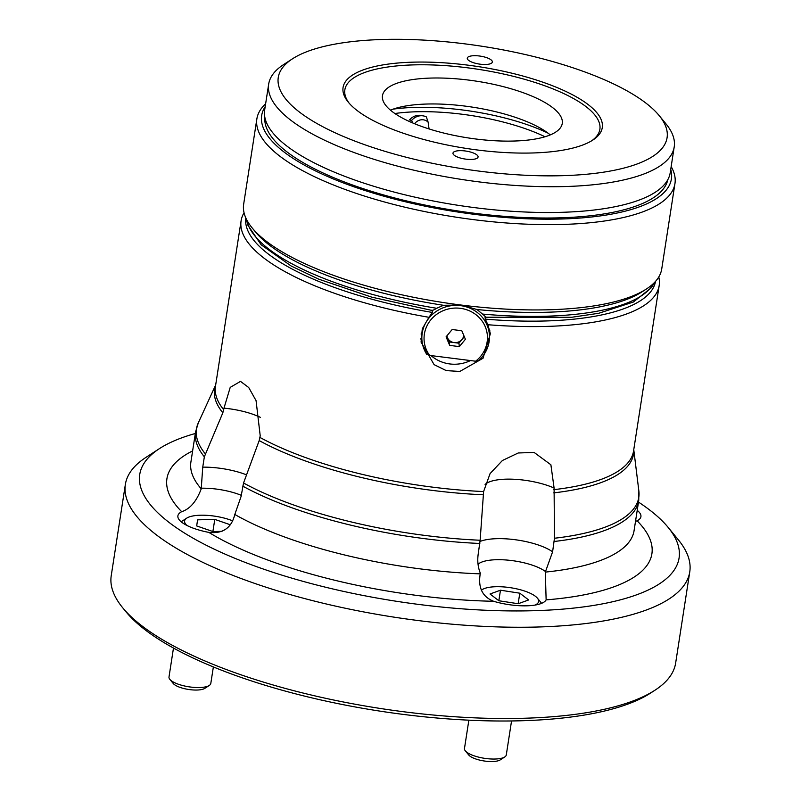<?xml version="1.0" encoding="UTF-8"?>
<svg xmlns="http://www.w3.org/2000/svg" width="801" height="801" viewBox="0 0 801 801"><rect width="100%" height="100%" fill="white"/><g stroke="black" fill="none" stroke-linecap="round" stroke-linejoin="round"><path stroke-width="1.2" d="M195.324 433.491A272.881 86.017 8.8 0 0 159.429 448.63A272.881 86.017 8.8 0 0 396.245 601.251A272.881 86.017 8.8 0 0 668.134 527.378A272.881 86.017 8.8 0 0 649.351 509.766A272.881 86.017 8.8 0 0 638.487 502.097M223.99 408.16L222.828 412.825L204.345 456.82L202.743 467.153L201.231 488.84C196.545 501.346 190.037 508.955 181.697 511.689A37.016 11.665 8.8 0 0 177.892 515.844A37.016 11.665 8.8 0 0 208.791 532.375C222.848 533.947 231.519 527.989 234.803 514.472L241.091 496.44L243.544 483.003L259.184 440.58L260.215 435.814L256.06 400.62L248.731 387.544L240.5 381.376L230.217 387.384L223.99 408.16A42.303 13.337 -171.2 0 1 260.335 417.331M635.503 521.371L637.115 520.8A37.016 11.665 8.8 0 0 640.92 516.645A37.016 11.665 8.8 0 0 637.216 510.357M483.604 491.554L480.139 540.244L478.237 553.821C477.226 560.69 477.917 567.158 480.33 573.226L480.23 573.856C477.937 587.644 482.392 596.785 493.606 601.281A37.016 11.665 8.8 0 0 546.132 599.869L545.321 572.104L552.6 551.809L554.462 538.242L554.092 488.029L550.888 464.77L534.117 452.435L518.247 452.976L502.407 460.505L490.082 473.581L483.604 491.554A211.534 66.683 -171.2 0 1 259.965 437.436M655.048 690.162L650.552 693.085A281.341 88.691 -171.2 0 1 405.176 714.642A281.341 88.691 -171.2 0 1 145.432 630.057A281.341 88.691 -171.2 0 1 126.077 611.884L122.683 607.749A285.567 90.022 8.8 0 0 142.328 626.182A285.567 90.022 8.8 0 0 405.977 712.049A285.567 90.022 8.8 0 0 655.048 690.162A285.567 90.022 8.8 0 0 675.643 663.088L689.771 571.834A285.567 90.022 -171.2 0 1 393.792 617.11A285.567 90.022 -171.2 0 1 125.356 484.465A285.567 90.022 -171.2 0 1 145.952 457.391L159.429 448.63M668.134 527.378L678.317 539.804A285.567 90.022 -171.2 0 1 689.771 571.834M125.356 484.465L111.229 575.719A285.567 90.022 8.8 0 0 122.683 607.749M658.782 276.956A211.534 66.683 -171.2 0 1 659.173 285.546A211.534 66.683 -171.2 0 1 487.839 324.725L490.372 333.657L483.033 358.257L459.814 371.444L446.247 370.613L434.112 364.655L421.076 342.097L422.287 328.841L428.935 317.296A211.534 66.683 -171.2 0 1 241.091 220.826A211.534 66.683 -171.2 0 1 244.055 212.756M484.985 316.605L485.296 319.128A207.299 65.352 8.8 0 0 655.538 281.361M245.817 217.932A207.299 65.352 8.8 0 0 432.41 312.45L432.16 310.438M478.047 564.254A37.016 11.665 -171.2 0 1 509.496 560.299A37.016 11.665 -171.2 0 1 545.421 571.473M487.839 324.725L485.296 319.128M432.41 312.45L428.935 317.296M201.321 488.209A37.016 11.665 -171.2 0 1 241.271 495.318M420.845 338.723A34.904 32.991 173.1 0 0 422.397 343.579M431.018 355.574A34.904 32.991 173.1 0 0 470.487 360.56M489.441 335.409A34.904 32.991 173.1 0 0 489.781 330.372M476.975 309.516L461.046 305.031A211.534 66.683 8.8 0 0 646.497 288.941L642.002 291.854A207.299 65.352 -171.2 0 1 476.975 309.516L482.512 314.062A207.299 65.352 8.8 0 0 654.117 282.863M246.718 219.794A207.299 65.352 8.8 0 0 436.695 308.285C433.992 309.987 432.32 310.608 431.699 310.167M646.497 288.941A211.534 66.683 8.8 0 0 661.746 268.886A211.534 66.683 8.8 0 0 661.766 268.796M667.093 137.592A196.726 62.017 8.8 0 0 659.193 115.604A196.726 62.017 8.8 0 0 482.162 46.288A196.726 62.017 8.8 0 0 292.455 58.833A196.726 62.017 8.8 0 0 430.688 162.943A196.726 62.017 8.8 0 0 667.093 137.592M480.41 56.14A12.696 4.005 8.8 0 0 467.273 58.153A12.696 4.005 8.8 0 0 479.198 64.05A12.696 4.005 8.8 0 0 492.355 62.037A12.696 4.005 8.8 0 0 480.41 56.14M466.122 151.099A12.696 4.005 8.8 0 0 452.986 153.111A12.696 4.005 8.8 0 0 464.92 159.009A12.696 4.005 8.8 0 0 478.077 156.996A12.696 4.005 8.8 0 0 466.122 151.099M602.282 127.579A131.154 41.342 -171.2 0 1 592.82 140.075A131.154 41.342 -171.2 0 1 466.342 148.435A131.154 41.342 -171.2 0 1 348.325 102.218A131.154 41.342 -171.2 0 1 456.981 63.91A131.154 41.342 -171.2 0 1 602.282 127.579M349.206 103.259A129.031 40.681 -171.2 0 1 458.392 66.753A129.031 40.681 -171.2 0 1 599.889 129.241A129.031 40.681 -171.2 0 1 591.659 140.796M562.262 123.434A90.964 28.676 -171.2 0 1 562.252 123.474A90.964 28.676 -171.2 0 1 467.974 137.892A90.964 28.676 -171.2 0 1 382.477 95.639A90.964 28.676 -171.2 0 1 476.685 81.211A90.964 28.676 -171.2 0 1 562.262 123.434M390.447 110.168A90.964 28.676 -171.2 0 1 472.73 107.184A90.964 28.676 -171.2 0 1 550.257 134.908M436.695 308.285L443.514 305.291A207.299 65.352 -171.2 0 1 255.549 232.03L252.145 227.895A211.534 66.683 8.8 0 0 461.046 305.031L443.514 305.291M671.168 166.588A211.534 66.683 -171.2 0 1 674.973 183.489A211.534 66.683 -171.2 0 1 674.953 183.579A211.534 66.683 -171.2 0 1 455.709 217.121A211.534 66.683 -171.2 0 1 256.871 118.858A211.534 66.683 -171.2 0 1 265.622 103.81M256.871 118.858L243.664 204.165A211.534 66.683 8.8 0 0 252.145 227.895M265.181 106.663A207.299 65.352 8.8 0 0 442.062 209.421A207.299 65.352 8.8 0 0 671.408 178.873A207.299 65.352 8.8 0 0 670.727 169.442M667.814 179.704A203.915 64.28 -171.2 0 1 456.69 210.773A203.915 64.28 -171.2 0 1 264.861 117.316M670.237 172.605A205.186 64.681 -171.2 0 1 670.217 172.696A205.186 64.681 -171.2 0 1 457.551 205.226A205.186 64.681 -171.2 0 1 264.68 109.907L268.675 84.125A205.186 64.681 -171.2 0 1 283.474 64.671L292.455 58.833M659.193 115.604L665.991 123.885A205.186 64.681 -171.2 0 1 674.232 146.813A205.186 64.681 -171.2 0 1 674.212 146.903A205.186 64.681 -171.2 0 1 461.546 179.434A205.186 64.681 -171.2 0 1 268.675 84.125M485.907 317.016L482.512 314.062M446.948 335.809A8.461 8 173.1 0 0 447.469 337.692L449.271 341.967L454.097 342.578A8.461 8 173.1 0 0 463.739 335.339M446.768 336.03L447.469 337.692A8.461 8 173.1 0 0 454.097 342.578L458.933 343.188L464.31 336.68M475.614 361.211L429.616 355.404L426.753 354.362A33.842 31.99 -6.9 0 1 422.067 341.476A33.842 31.99 -6.9 0 1 451.794 305.622A33.842 31.99 -6.9 0 1 489.261 333.296A33.842 31.99 -6.9 0 1 478.307 360.871L475.614 361.211A31.73 29.997 173.1 0 0 480.94 319.529A31.73 29.997 173.1 0 0 437.146 314.002A31.73 29.997 173.1 0 0 429.616 355.404M459.343 346.613L465.401 339.284L461.807 330.743L452.144 329.521L446.087 336.851L449.691 345.391L459.343 346.613L458.933 343.188M422.067 341.476L421.316 335.309A33.842 31.99 -6.9 0 1 421.166 333.747M488.33 325.847A33.842 31.99 -6.9 0 1 488.51 327.128L489.261 333.296M449.271 341.967L449.691 345.391M528.65 599.949L519.789 593.191L500.475 590.207L490.022 593.992L498.883 600.76L518.197 603.734L528.65 599.949M535.008 605.095A29.617 9.332 8.8 0 0 537.411 598.177A29.617 9.332 8.8 0 0 510.768 587.744A29.617 9.332 8.8 0 0 482.202 589.636A29.617 9.332 8.8 0 0 481.401 590.237M537.411 598.177L540.815 602.322A33.842 10.673 -171.2 0 1 541.546 603.363M468.855 720.179L464.48 748.474A21.156 6.668 8.8 0 0 465.321 750.847A21.156 6.668 8.8 0 0 484.365 758.297A21.156 6.668 8.8 0 0 504.76 756.955A21.156 6.668 8.8 0 0 506.282 754.942L511.549 720.96M504.76 756.955L500.275 759.869A16.921 5.337 -171.2 0 1 483.954 760.95A16.921 5.337 -171.2 0 1 468.725 754.983L465.321 750.847M498.843 600.72L500.475 590.207M518.157 603.734L519.789 593.191M412.535 122.883L411.664 120.38L409.451 119.93A14.808 12.946 -78.6 0 1 421.396 115.514L423.609 115.955A14.808 12.946 -78.6 0 1 426.362 116.896L428.114 122.102A11.004 9.622 101.4 0 0 414.568 123.734M411.664 120.38A14.808 12.946 -78.6 0 1 423.609 115.955M429.076 128.941L428.114 122.102M230.428 524.805L214.778 519.388L197.587 519.849L196.676 525.937L212.946 531.564L222.027 531.323M232.801 520.91A29.617 9.332 8.8 0 0 186.733 518.137A29.617 9.332 8.8 0 0 186.933 525.456M181.226 521.831A33.842 10.673 -171.2 0 1 182.238 521.061L186.733 518.137M173.477 648.049L169.001 676.975A21.156 6.668 8.8 0 0 169.842 679.348A21.156 6.668 8.8 0 0 188.886 686.807A21.156 6.668 8.8 0 0 209.281 685.456A21.156 6.668 8.8 0 0 210.803 683.453L213.366 666.933M209.281 685.456L204.796 688.379A16.921 5.337 -171.2 0 1 188.475 689.451A16.921 5.337 -171.2 0 1 173.246 683.493L169.842 679.348M212.886 531.554L214.778 519.388M181.697 511.689A245.376 77.357 -171.2 0 1 192.63 450.893M637.115 520.8A245.376 77.357 -171.2 0 1 546.132 599.869M493.606 601.281A245.376 77.357 -171.2 0 1 208.791 532.375M480.139 540.244A223.789 70.548 -171.2 0 1 243.544 483.003M479.839 543.478A224.22 70.688 -171.2 0 1 242.693 486.097M483.193 494.778A211.965 66.823 -171.2 0 1 259.184 440.58M201.231 488.84A224.22 70.688 -171.2 0 1 190.888 462.107L195.564 431.929L198.308 422.848A223.789 70.548 -171.2 0 0 205.216 453.736M204.345 456.82A224.22 70.688 -171.2 0 1 195.564 431.929M222.828 412.825A211.965 66.823 -171.2 0 1 215.649 385.181M223.739 409.782A211.534 66.683 -171.2 0 1 215.469 386.312L241.091 220.826M554.202 541.476A224.22 70.688 -171.2 0 0 638.737 500.535L634.062 530.713A224.22 70.688 -171.2 0 1 545.321 572.104M480.23 573.856A224.22 70.688 -171.2 0 1 234.803 514.472M638.737 500.535L638.868 491.043A223.789 70.548 -171.2 0 1 554.462 538.242M633.731 449.902A211.965 66.823 -171.2 0 1 553.681 492.875M659.173 285.546L633.551 451.033A211.534 66.683 -171.2 0 1 553.841 489.651M480.069 541.446A42.303 13.337 -171.2 0 1 516.575 539.914A42.303 13.337 -171.2 0 1 552.6 551.809M485.086 484.485A42.303 13.337 -171.2 0 1 554.092 488.029M202.743 467.153A42.303 13.337 -171.2 0 1 246.718 474.923M545.03 136.761A109.166 34.413 8.8 0 0 394.873 113.522M393.111 109.146A113.261 35.705 -171.2 0 1 548.034 133.136M215.679 384.941L198.308 422.848M633.761 449.661L638.868 491.043M431.959 310.428L371.674 297.131L318.768 279.169L291.194 266.022L261.116 244.746L247.669 224.841L246.488 219.344M674.953 183.579L661.746 268.886M674.212 146.903L670.217 172.696M654.467 282.503L651.613 287.489L633.331 302.047L598.687 313.291L571.584 317.286L485.806 317.226M482.202 589.636L481.381 590.177"/></g></svg>
